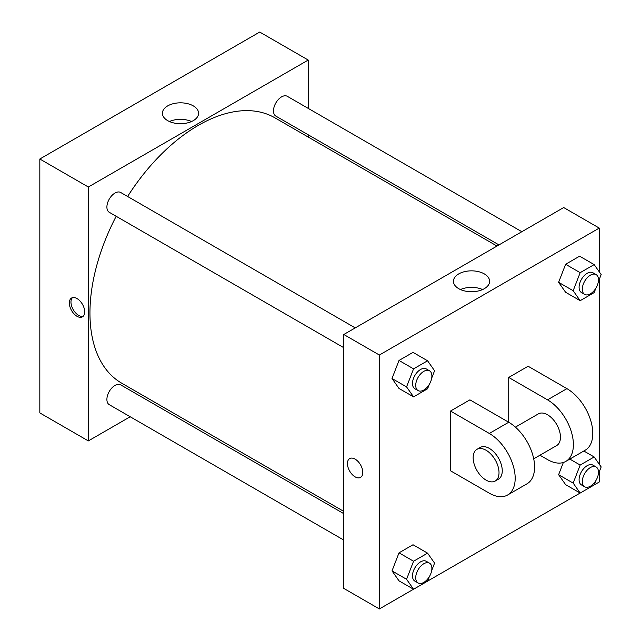 <?xml version="1.0" encoding="UTF-8"?>
<svg xmlns="http://www.w3.org/2000/svg" width="641" height="641" viewBox="0 0 641 641"><rect width="100%" height="100%" fill="white"/><g stroke="black" fill="none" stroke-linecap="round" stroke-linejoin="round"><path stroke-width="0.96" d="M130.195 416.754L88.338 440.92L39.83 412.916L39.83 159.008L259.725 32.05L308.225 60.054L308.225 108.393M155.026 402.42L153.063 403.55M343.8 347.702L109.266 212.291A11.434 6.602 -60 0 1 109.266 199.095A11.434 6.602 -60 0 1 120.7 192.492L355.234 327.904M343.8 540.083L109.266 404.671A11.434 6.602 -60 0 1 109.266 391.467A11.434 6.602 -60 0 1 120.7 384.872L343.8 513.673M308.225 134.794L308.225 137.062M88.338 440.92L88.338 187.012L308.225 60.054M498.97 244.918L275.862 116.109A11.434 6.602 -60 0 1 275.862 102.905A11.434 6.602 -60 0 1 287.296 96.302L521.83 231.713M343.8 511.406L121.678 383.166A153.199 88.45 -60 0 1 116.173 216.289M127.607 196.483A153.199 88.45 -60 0 1 274.885 117.808L496.999 246.048M77.016 316.301A10.865 6.274 60 0 1 69.917 306.727A10.865 6.274 60 0 1 71.584 298.025A10.865 6.274 60 0 1 82.449 304.299A10.865 6.274 60 0 1 82.449 316.838A10.865 6.274 60 0 1 77.016 316.301M88.338 187.012L39.83 159.008M193.286 105.877A18.092 10.44 180 0 1 198.582 113.265A18.092 10.44 180 0 1 180.498 123.705A18.092 10.44 180 0 1 162.405 113.265A18.092 10.44 180 0 1 173.575 103.618A18.092 10.44 180 0 1 193.286 105.877M191.563 121.526A18.092 10.44 0 0 0 169.424 121.526M72.465 297.664A10.865 6.274 -120 0 0 71.792 306.534A10.865 6.274 -120 0 0 78.643 315.356A10.865 6.274 -120 0 0 83.202 316.261M413.533 589.223L379.368 608.95L343.8 588.414L343.8 334.498L563.695 207.548L599.263 228.084L599.263 271.84M429.262 384.424L427.571 388.783L413.565 396.867L406.562 386.908L413.565 368.863L427.571 360.779L434.574 370.738L431.697 378.15M429.518 370.786L426.281 368.92A11.434 6.602 120 0 0 417.475 371.988A11.434 6.602 120 0 0 412.483 383.494A11.434 6.602 120 0 0 414.855 388.726L418.084 390.593A11.434 6.602 120 0 0 429.518 383.991A11.434 6.602 120 0 0 429.518 370.786A11.434 6.602 120 0 0 420.704 373.855A11.434 6.602 120 0 0 415.721 385.361A11.434 6.602 120 0 0 418.084 390.593M413.565 396.867L399.014 388.47L392.012 378.502L399.014 360.458L413.02 352.374L427.571 360.779M406.562 386.908L392.012 378.502L399.014 360.458L413.02 352.374M413.565 368.863L399.014 360.458M595.866 288.234L594.167 292.6L580.169 300.677L573.166 290.718L580.169 272.673L594.167 264.589L601.17 274.548L598.293 281.96M596.122 274.604L592.885 272.737A11.434 6.602 120 0 0 584.079 275.798A11.434 6.602 120 0 0 579.087 287.304A11.434 6.602 120 0 0 581.451 292.536L584.688 294.403A11.434 6.602 120 0 0 596.122 287.801A11.434 6.602 120 0 0 596.122 274.604A11.434 6.602 120 0 0 587.308 277.665A11.434 6.602 120 0 0 582.316 289.171A11.434 6.602 120 0 0 584.688 294.403M580.169 300.677L565.618 292.28L558.615 282.32L565.618 264.276L579.616 256.192L594.167 264.589M573.166 290.718L558.615 282.32L565.618 264.276L579.616 256.192M580.169 272.673L565.618 264.276M429.262 576.796L427.571 581.163L413.565 589.247L406.562 579.28L413.565 561.236L427.571 553.151L434.574 563.118L431.697 570.522M429.518 563.167L426.281 561.3A11.434 6.602 120 0 0 417.475 564.36A11.434 6.602 120 0 0 412.483 575.866A11.434 6.602 120 0 0 414.855 581.099L418.084 582.965A11.434 6.602 120 0 0 429.518 576.363A11.434 6.602 120 0 0 429.518 563.167A11.434 6.602 120 0 0 420.704 566.227A11.434 6.602 120 0 0 415.721 577.733A11.434 6.602 120 0 0 418.084 582.965M413.565 589.247L399.014 580.842L392.012 570.883L399.014 552.838L413.02 544.754L427.571 553.151M406.562 579.28L392.012 570.883L399.014 552.838L413.02 544.754M413.565 561.236L399.014 552.838M595.866 480.614L594.167 484.973L580.169 493.057L573.166 483.098L580.169 465.054L594.167 456.969L601.17 466.928L598.293 474.34M596.122 466.977L592.885 465.11A11.434 6.602 120 0 0 584.079 468.17A11.434 6.602 120 0 0 579.087 479.676A11.434 6.602 120 0 0 581.451 484.917L584.688 486.783A11.434 6.602 120 0 0 596.122 480.181A11.434 6.602 120 0 0 596.122 466.977A11.434 6.602 120 0 0 587.308 470.037A11.434 6.602 120 0 0 582.316 481.543A11.434 6.602 120 0 0 584.688 486.783M580.169 493.057L565.618 484.652L558.615 474.693L563.351 462.482L558.615 474.693L573.166 483.098M580.169 465.054L569.833 459.084M594.167 456.969L583.831 451M355.122 476.856A10.865 6.274 -120 0 0 360.546 477.393A10.865 6.274 60 0 1 355.114 476.856A10.865 6.274 60 0 1 348.023 467.289A10.865 6.274 60 0 1 349.69 458.587A10.865 6.274 -120 0 0 348.023 467.289A10.865 6.274 -120 0 0 355.122 476.856M349.69 458.587A10.865 6.274 60 0 1 360.546 464.853A10.865 6.274 60 0 1 360.546 477.401M379.368 608.95L379.368 355.034L343.8 334.498L563.695 207.548M343.8 588.414L343.8 334.498M484.324 273.907A18.092 10.44 180 0 1 489.62 281.295A18.092 10.44 180 0 1 471.528 291.735A18.092 10.44 180 0 1 453.443 281.295A18.092 10.44 180 0 1 464.605 271.64A18.092 10.44 180 0 1 484.324 273.907M379.368 355.034L599.263 228.084M482.601 289.548A18.092 10.44 0 0 0 460.462 289.548M599.263 279.468L599.263 464.212M599.263 471.848L599.263 481.992L594.191 484.925M580.137 493.041L427.587 581.115M565.618 484.652L558.615 474.693M565.618 292.28L558.615 282.32M399.014 388.47L392.012 378.502M399.014 580.842L392.012 570.883M450.511 411.049L489.315 433.452A36.585 21.121 60 0 1 513.217 465.695A36.585 21.121 60 0 1 507.608 495.004A36.585 21.121 60 0 1 489.315 493.193L450.511 470.79L450.511 411.049L469.917 399.848L508.722 422.251L508.722 377.445L528.12 366.243L566.924 388.646A36.585 21.121 60 0 1 590.826 420.881A36.585 21.121 60 0 1 585.217 450.198L565.819 461.4A36.585 21.121 60 0 1 547.526 459.589L539.946 455.214M507.608 495.004L527.014 483.803A36.585 21.121 -120 0 0 532.623 454.493A36.585 21.121 -120 0 0 508.722 422.251L489.315 433.452M515.412 427.13L538.376 413.878A18.293 10.56 60 0 1 552.478 418.773A18.293 10.56 60 0 1 560.458 437.186A18.293 10.56 60 0 1 556.668 445.559L533.705 458.82M566.924 388.646L547.526 399.848L508.722 377.445M547.526 399.848A36.585 21.121 60 0 1 571.427 432.082A36.585 21.121 60 0 1 565.819 461.4M476.936 449.349L480.173 447.482A18.293 10.56 60 0 1 494.267 452.386A18.293 10.56 60 0 1 502.256 470.79A18.293 10.56 60 0 1 498.466 479.164L495.229 481.03A18.293 10.56 60 0 1 476.936 470.47A18.293 10.56 60 0 1 476.936 449.349A18.293 10.56 60 0 1 491.03 454.253A18.293 10.56 60 0 1 499.018 472.657A18.293 10.56 60 0 1 495.229 481.03"/></g></svg>
